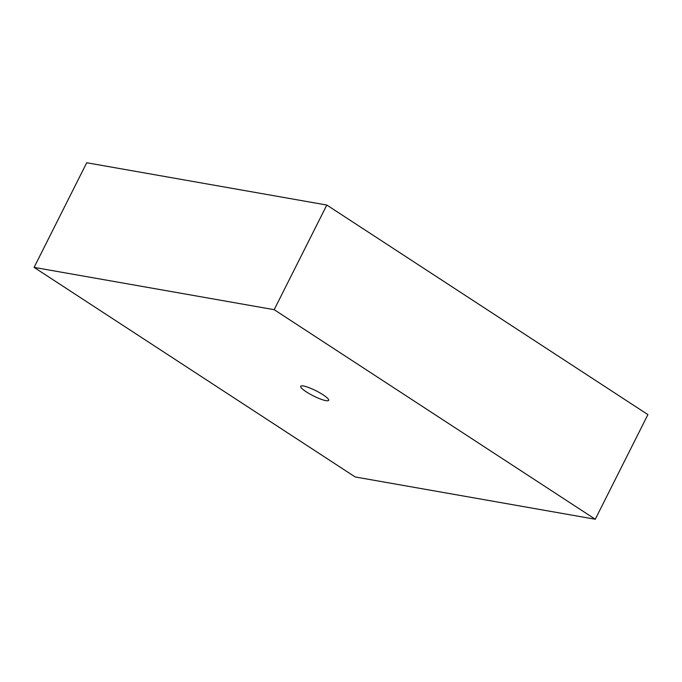 <?xml version="1.0" encoding="UTF-8"?>
<svg xmlns="http://www.w3.org/2000/svg" width="682" height="682" viewBox="0 0 682 682"><rect width="100%" height="100%" fill="white"/><g stroke="black" fill="none" stroke-linecap="round" stroke-linejoin="round"><path stroke-width="1.02" d="M325.928 400.658A15.643 2.873 -153.3 0 0 328.656 400.351A15.643 2.873 -153.3 0 0 319.722 392.755A15.643 2.873 -153.3 0 0 303.447 385.986A15.643 2.873 -153.3 0 0 300.711 386.293A15.643 2.873 -153.3 0 0 309.645 393.889A15.643 2.873 -153.3 0 0 325.928 400.658M274.181 309.688L595.275 519.249L647.9 414.613L326.814 205.043L86.725 162.751L34.1 267.387L274.181 309.688L326.814 205.043M595.275 519.249L355.186 476.957L34.1 267.387"/></g></svg>
